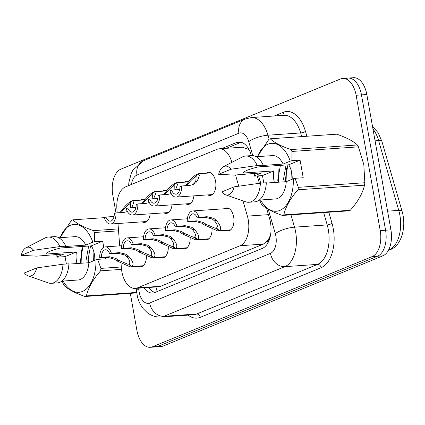 <?xml version="1.0" encoding="UTF-8"?>
<svg xmlns="http://www.w3.org/2000/svg" width="425" height="425" viewBox="0 0 425 425"><rect width="100%" height="100%" fill="white"/><g stroke="black" fill="none" stroke-linecap="round" stroke-linejoin="round"><path stroke-width="0.64" d="M162.456 191.181A11.592 6.598 86 0 1 164.698 190.304A11.592 6.598 86 0 1 166.749 190.719M184.338 182.197A11.592 6.598 86 0 1 186.575 181.316A11.592 6.598 86 0 1 188.631 181.735M206.221 173.214A11.592 6.598 86 0 1 208.457 172.332A11.592 6.598 86 0 1 215.581 181.3A11.592 6.598 86 0 1 210.062 195.458A11.592 6.598 86 0 1 207.719 194.894M140.574 200.17A11.592 6.598 86 0 1 142.816 199.288A11.592 6.598 86 0 1 144.867 199.702M224.288 208.76A11.592 6.598 86 0 1 226.53 207.878A11.592 6.598 86 0 1 233.649 216.846A11.592 6.598 86 0 1 228.129 231.003A11.592 6.598 86 0 1 225.792 230.44M121.061 263.776L121.375 267.851A21.733 12.373 -94 0 0 121.848 271.602A21.733 12.373 -94 0 0 135.198 288.416A21.733 12.373 -94 0 0 137.466 287.879L240.146 245.719A21.733 12.373 -94 0 0 247.393 216.113L242.999 200.898M270.194 236.725A7.246 4.122 -94 0 0 270.396 235.078A21.733 12.373 86 0 1 267.32 240.959L267.527 240.874A7.246 4.122 -94 0 0 270.002 237.506M249.034 149.605L242.457 147.188L219.263 148.792A21.733 12.373 -94 0 0 216.994 149.329L125.46 186.915A21.733 12.373 -94 0 0 116.902 209.18L117.183 212.851M135.198 288.416L158.392 286.811L160.677 286.275L263.357 244.115L267.32 240.959M270.396 235.078L270.651 234.297M117.996 223.518L119.701 245.878M231.875 162.345L231.779 162.015A21.733 12.373 -94 0 0 219.263 148.792M238.754 186.182L235.524 174.994M172.024 204.834A11.592 6.598 86 0 1 166.297 213.43A11.592 6.598 86 0 1 163.954 212.867M193.906 195.851A11.592 6.598 86 0 1 188.179 204.446A11.592 6.598 86 0 1 185.837 203.878M150.142 213.823A11.592 6.598 86 0 1 144.415 222.413A11.592 6.598 86 0 1 142.072 221.85M168.316 247.621A11.592 6.598 86 0 1 162.488 257.954A11.592 6.598 86 0 1 160.145 257.391M190.198 238.637A11.592 6.598 86 0 1 184.37 248.97A11.592 6.598 86 0 1 182.028 248.407M212.08 229.654A11.592 6.598 86 0 1 206.252 239.987A11.592 6.598 86 0 1 203.91 239.424M146.434 256.604A11.592 6.598 86 0 1 140.606 266.937A11.592 6.598 86 0 1 138.263 266.374M115.983 212.93L112.816 195.155A21.733 12.373 86 0 1 120.902 169.145L340.505 78.976A21.733 12.373 86 0 1 342.768 78.439A21.733 12.373 86 0 1 356.118 95.258L380.226 230.589L385.576 230.217A21.733 12.373 86 0 1 377.49 256.227L157.887 346.391A21.733 12.373 86 0 1 155.619 346.928A21.733 12.373 86 0 0 157.887 346.391L377.49 256.227A21.733 12.373 86 0 0 385.576 230.217L361.468 94.887L385.576 230.217L390.92 229.845A21.733 12.373 86 0 1 382.84 255.855L163.232 346.024A21.733 12.373 86 0 1 160.969 346.561L150.275 347.299A21.733 12.373 86 0 1 136.924 330.485L130.31 293.356M345.854 78.609A21.733 12.373 86 0 1 348.118 78.073A21.733 12.373 86 0 1 361.468 94.887A21.733 12.373 86 0 0 348.118 78.073L353.467 77.701A21.733 12.373 86 0 1 366.817 94.515L390.92 229.845M143.878 287.815A21.733 12.373 -94 0 0 152.676 293.022A21.733 12.373 -94 0 0 154.944 292.49L262.368 248.381A21.733 12.373 -94 0 0 269.62 218.774L266.592 208.292M155.024 292.453A21.733 12.373 86 0 1 148.633 287.486M380.226 230.589A21.733 12.373 86 0 1 372.146 256.599L152.538 346.763A21.733 12.373 86 0 1 150.275 347.299M251.387 155.603L251.271 155.205A21.733 12.373 -94 0 0 238.754 141.987A21.733 12.373 -94 0 0 236.491 142.524L221.606 148.633M259.383 183.303L257.252 175.934M226.36 148.304L241.161 142.226M143.002 265.938L130.31 266.927L117.029 260.966L114.437 259.154L107.907 257.417L99.758 257.98A10.864 6.184 -94 0 1 105.188 246.883A10.864 6.184 -94 0 1 111.366 253.215L119.515 252.652L126.283 254.288L128.663 256.19C133.121 261.317 134.183 264.764 131.846 266.533L143.225 265.742M131.846 266.533L128.897 263.909C130.544 262.724 129.923 260.371 127.043 256.854L124.706 254.942L117.89 253.316L109.74 253.879A7.969 4.537 86 0 0 105.389 249.773A7.969 4.537 86 0 0 101.384 257.311L109.533 256.748L116.014 258.506L118.649 260.302L127.771 264.196L129.035 264.026M131.325 266.746L128.52 264.063M111.366 253.215L109.74 253.879M101.384 257.311L99.758 257.98M127.123 211.65L124.079 212.373L115.929 212.936A10.864 6.184 -94 0 1 110.5 224.033L146.657 221.531M115.929 212.936L114.304 213.605A7.969 4.537 86 0 1 110.298 221.143A7.969 4.537 86 0 1 105.947 217.037L104.322 217.701A10.864 6.184 -94 0 0 110.5 224.033M130.363 207.873L130.48 203.772L129.949 203.888L131.893 200.882L132.616 200.717L133.763 202.56L131.761 207.655L131.399 207.804M131.081 203.942L129.572 204.048C127.293 205.275 124.684 207.852 121.747 211.767L121.125 212.574M114.038 216.474L105.947 217.037M129.572 204.048L131.373 201.094L131.771 201.067M129.949 203.888L130.895 203.825M121.747 211.767L120.126 212.431C124.286 206.709 128.037 202.932 131.373 201.094M164.884 256.95L152.192 257.943L138.911 251.982L136.319 250.171L129.784 248.434L121.635 248.997A10.864 6.184 -94 0 1 127.07 237.899A10.864 6.184 -94 0 1 133.243 244.232L141.392 243.663L148.166 245.305L150.546 247.207C155.003 252.333 156.06 255.781 153.728 257.55L165.107 256.758M153.728 257.55L150.779 254.926C152.426 253.736 151.805 251.387 148.925 247.871L146.588 245.953L139.767 244.333L131.617 244.896A7.969 4.537 86 0 0 127.272 240.789A7.969 4.537 86 0 0 123.261 248.327L131.41 247.764L137.897 249.523L140.532 251.318L149.653 255.212L150.917 255.042M153.207 257.762L150.402 255.08M133.243 244.232L131.617 244.896M123.261 248.327L121.635 248.997M186.766 247.966L174.069 248.96L160.793 242.999L158.201 241.188L151.667 239.445L143.517 240.013A10.864 6.184 -94 0 1 148.952 228.91A10.864 6.184 -94 0 1 155.125 235.248L163.274 234.68L170.048 236.321L172.428 238.223C176.885 243.35 177.942 246.792 175.61 248.567L186.989 247.775M175.61 248.567L172.662 245.942C174.308 244.752 173.687 242.404 170.808 238.887L168.47 236.969L161.649 235.349L153.499 235.912A7.969 4.537 86 0 0 149.148 231.806A7.969 4.537 86 0 0 145.143 239.344L153.292 238.781L159.779 240.539L162.414 242.335L171.535 246.229L172.8 246.059M175.089 248.774L172.284 246.096M155.125 235.248L153.499 235.912M145.143 239.344L143.517 240.013M208.648 238.983L195.952 239.976L182.676 234.016L180.083 232.204L173.549 230.462L165.399 231.025A10.864 6.184 -94 0 1 170.834 219.927A10.864 6.184 -94 0 1 177.007 226.259L185.157 225.696L191.93 227.338L194.31 229.24C198.767 234.361 199.824 237.809 197.487 239.578L208.872 238.792M197.487 239.578L194.544 236.953C196.185 235.769 195.569 233.421 192.69 229.904L190.352 227.986L183.531 226.366L175.382 226.929A7.969 4.537 86 0 0 171.031 222.817A7.969 4.537 86 0 0 167.025 230.361L175.174 229.798L181.661 231.556L184.296 233.352L193.417 237.246L194.677 237.076M196.972 239.79L194.167 237.113M177.007 226.259L175.382 226.929M167.025 230.361L165.399 231.025M230.531 229.999L217.834 230.988L204.558 225.032L201.96 223.221L195.431 221.478L187.282 222.041A10.864 6.184 -94 0 1 192.716 210.943A10.864 6.184 -94 0 1 198.889 217.276L207.039 216.713L213.812 218.354L216.192 220.256C220.649 225.377 221.707 228.825 219.369 230.594L230.754 229.808M219.369 230.594L216.426 227.97C218.067 226.785 217.451 224.432 214.572 220.92L212.234 219.002L205.413 217.382L197.264 217.945A7.969 4.537 86 0 0 192.913 213.833A7.969 4.537 86 0 0 188.907 221.377L197.057 220.814L203.543 222.572L206.178 224.368L215.3 228.262L216.559 228.092M218.854 230.807L216.049 228.129M198.889 217.276L197.264 217.945M188.907 221.377L187.282 222.041M149.005 202.667L145.961 203.389L137.812 203.952A10.864 6.184 -94 0 1 132.382 215.05L168.539 212.548M137.812 203.952L136.186 204.622A7.969 4.537 86 0 1 132.18 212.16A7.969 4.537 86 0 1 127.829 208.048L126.204 208.718A10.864 6.184 -94 0 0 132.382 215.05M152.246 198.889L152.363 194.788L151.831 194.905L153.77 191.898L154.498 191.733L155.646 193.577L153.643 198.672L153.282 198.82M152.963 194.958L151.454 195.059C149.175 196.292 146.567 198.863 143.629 202.783L143.007 203.591M135.92 207.49L127.829 208.048M151.454 195.059L153.255 192.111L153.653 192.079M151.831 194.905L152.777 194.841M143.629 202.783L142.008 203.447C146.168 197.726 149.913 193.949 153.255 192.111M170.887 193.683L167.843 194.406L159.694 194.969A10.864 6.184 -94 0 1 154.259 206.067L190.421 203.564M159.694 194.969L158.068 195.633A7.969 4.537 86 0 1 154.062 203.177A7.969 4.537 86 0 1 149.712 199.065L148.086 199.734A10.864 6.184 -94 0 0 154.259 206.067M174.128 189.906L174.245 185.805L173.713 185.922L175.653 182.909L176.38 182.75L177.528 184.593L175.525 189.688L175.164 189.837M174.845 185.975L173.331 186.076C171.057 187.308 168.449 189.879 165.511 193.8L164.889 194.607M157.803 198.507L149.712 199.065M173.331 186.076L175.137 183.122L175.536 183.095M173.713 185.922L174.659 185.858M165.511 193.8L163.891 194.464C168.045 188.742 171.796 184.965 175.137 183.122M191.967 184.992L194.161 183.462L195.782 181.369L196.127 176.816L195.596 176.938L197.535 173.926L198.262 173.767L199.41 175.61L197.402 180.705L195.739 182.808L192.769 184.7L189.725 185.417L181.576 185.985A10.864 6.184 -94 0 1 176.141 197.083L212.298 194.581M181.576 185.985L179.95 186.649A7.969 4.537 86 0 1 175.945 194.193A7.969 4.537 86 0 1 171.594 190.081L169.968 190.751A10.864 6.184 -94 0 0 176.141 197.083M196.727 176.986L195.213 177.092C192.939 178.325 190.331 180.896 187.388 184.817L186.772 185.624M179.685 189.523L171.594 190.081M195.213 177.092L197.019 174.138L197.418 174.112M195.596 176.938L196.541 176.869M187.388 184.817L185.768 185.481C189.927 179.759 193.678 175.977 197.019 174.138M103.758 247.286L102.675 241.182L91.301 245.852L60.754 247.966C51.271 250.314 46.314 252.349 45.873 254.076L76.42 251.961L65.052 256.631L66.364 263.983M91.301 245.852A16.378 9.323 86 0 1 94.361 254.049A16.378 9.323 86 0 1 94.775 260.291M82.987 246.426L80.352 261.115L80.67 263.288M76.978 263.543A16.378 9.323 86 0 1 76.5 261.38A16.378 9.323 86 0 1 76.42 251.961M90.536 245.905L87.895 260.594L88.214 262.767M88.65 246.032L86.009 260.722M93.904 251.972L93.622 260.764M105.591 257.577L105.809 258.804L97.665 259.367L100.927 268.382A39.121 22.27 86 0 1 100.613 270.831C93.017 279.358 88.278 287.72 86.397 295.922A39.121 22.27 86 0 1 84.995 296.496C75.278 293.112 68.409 289.515 64.388 285.701A39.121 22.27 86 0 1 63.304 283.831L62.22 281.106M97.665 259.367L95.981 259.797A34.048 19.385 86 0 1 84.57 290.328A34.048 19.385 86 0 1 63.134 281.042M95.981 259.797L88.862 262.719A21.733 12.373 86 0 1 78.019 280.011L61.806 281.138M88.862 262.719L68.908 264.1M51.383 283.31A23.184 13.196 86 0 0 62.985 264.217L68.93 263.808A23.184 13.196 86 0 1 57.322 282.901L51.383 283.31A23.184 13.196 86 0 1 48.211 282.864L28.002 275.798A14.487 8.25 86 0 1 24.39 272.967L36.72 267.904A14.487 8.25 86 0 1 28.002 275.798M62.985 264.217L36.72 267.904M86.397 295.922L136.59 292.448M136.659 292.915L84.995 296.496M121.523 269.381L100.613 270.831M100.927 268.382L121.306 266.974M118.554 230.839L94.536 232.502L94.525 241.745L92.847 242.176A34.048 19.385 86 0 0 60.132 237.681M104.449 217.648L72.845 219.837C76.808 223.619 83.677 227.216 93.452 230.632L118.405 228.9M93.452 230.632A39.121 22.27 86 0 1 94.536 232.502M59.606 238.271L71.442 220.41A39.121 22.27 86 0 1 72.845 219.837M65.052 256.631L56.907 257.194L56.807 254.453M56.907 257.194L57.056 256.87A34.048 19.385 86 0 1 57.051 254.437M57.056 256.87L64.18 253.943L36.577 256.153L21.25 255.345A14.487 8.25 86 0 1 26.058 247.717L45.103 237.936A23.184 13.196 86 0 1 48.179 237.06L54.124 236.645A23.184 13.196 86 0 1 65.79 246.187L64.924 246.537L85.723 245.097L92.847 242.176M58.804 237.777L75.018 236.651A21.733 12.373 86 0 1 85.723 245.097M48.179 237.06A23.184 13.196 86 0 1 59.845 246.596L65.79 246.187M26.058 247.717A14.487 8.25 86 0 1 33.586 250.282L59.845 246.596M33.586 250.282L21.25 255.345M89.043 249.332L88.66 262.735M81.494 249.852L81.117 263.256M102.675 241.182L94.525 241.745M298.334 187.329L364.831 182.729A39.121 22.27 86 0 1 364.517 185.173L298.021 189.778A39.121 22.27 86 0 0 298.334 187.329L295.072 178.314L303.216 177.751L300.082 160.129L288.708 164.799L258.161 166.913C248.678 169.262 243.722 171.296 243.281 173.023L273.828 170.908L262.459 175.578L263.771 182.931M288.708 164.799A16.378 9.323 86 0 1 291.768 172.996A16.378 9.323 86 0 1 292.182 179.238M280.394 165.373L277.759 180.062L278.078 182.235M274.385 182.49A16.378 9.323 86 0 1 273.907 180.327A16.378 9.323 86 0 1 273.828 170.908M287.943 164.852L285.303 179.541L285.621 181.714M286.057 164.98L283.417 179.669M291.311 170.919L291.029 179.711M364.831 182.729L363.821 164.634L358.44 146.848L291.943 151.449L291.933 160.692L290.254 161.123A34.048 19.385 86 0 0 257.539 156.628M298.021 189.778C290.424 198.305 285.685 206.672 283.804 214.869L350.301 210.263C357.892 201.737 362.637 193.375 364.517 185.173M350.301 210.263A39.121 22.27 86 0 1 348.904 210.837L282.407 215.443C272.685 212.059 265.816 208.462 261.795 204.653A39.121 22.27 86 0 1 260.711 202.778L259.627 200.053M295.072 178.314L293.388 178.744A34.048 19.385 86 0 1 281.977 209.281A34.048 19.385 86 0 1 260.541 199.994M283.804 214.869A39.121 22.27 86 0 1 282.407 215.443M293.388 178.744L286.269 181.666A21.733 12.373 86 0 1 275.427 198.964L259.213 200.085M286.269 181.666L266.316 183.048M248.79 202.258A23.184 13.196 86 0 0 260.392 183.164L266.337 182.755A23.184 13.196 86 0 1 254.729 201.848L248.79 202.258A23.184 13.196 86 0 1 245.618 201.811L225.409 194.746A14.487 8.25 86 0 1 221.797 191.914L234.127 186.851A14.487 8.25 86 0 1 225.409 194.746M260.392 183.164L234.127 186.851M357.356 144.973C353.393 141.19 346.524 137.594 336.749 134.183L270.252 138.784C274.215 142.566 281.084 146.163 290.859 149.579L357.356 144.973A39.121 22.27 86 0 1 358.44 146.848M290.859 149.579A39.121 22.27 86 0 1 291.943 151.449M257.013 157.218L268.855 139.357A39.121 22.27 86 0 1 270.252 138.784M262.459 175.578L254.315 176.141L254.214 173.405M254.315 176.141L254.463 175.817A34.048 19.385 86 0 1 254.458 173.384M254.463 175.817L261.587 172.89L233.984 175.1L218.657 174.292A14.487 8.25 86 0 1 223.47 166.664L242.51 156.883A23.184 13.196 86 0 1 245.586 156.007L251.531 155.593A23.184 13.196 86 0 1 263.197 165.134L262.331 165.49L283.13 164.045L290.254 161.123M256.211 156.724L272.425 155.598A21.733 12.373 86 0 1 283.13 164.045M245.586 156.007A23.184 13.196 86 0 1 257.252 165.543L263.197 165.134M223.47 166.664A14.487 8.25 86 0 1 230.993 169.23L257.252 165.543M230.993 169.23L218.657 174.292M286.45 168.279L286.067 181.682M278.901 168.799L278.524 182.203M300.082 160.129L291.933 160.692M155.975 286.976A21.733 17.558 67.7 0 0 157.271 291.534M242.022 142.513A21.733 17.558 67.7 0 0 242.197 147.209M267.527 240.874A21.733 17.558 67.7 0 0 267.952 242.824M160.677 286.275L137.466 287.879M232.64 161.952L231.779 162.015M268.43 214.657L247.393 216.113M263.357 244.115L240.146 245.719M372.481 126.331L378.112 132.685L381.905 141.408A7.246 2.104 163.9 0 0 378.617 140.595A28.98 16.495 -94 0 0 372.953 128.972M381.905 141.408L402.05 211.193A7.246 2.104 163.9 0 0 398.762 210.386L378.617 140.595L375.068 140.84M402.05 211.193C406.624 226.371 401.816 245.315 390.591 249.512A7.246 5.854 -112.3 0 1 389.098 249.863A28.98 16.495 -94 0 0 398.762 210.386L387.589 211.156M388.53 250.091L389.098 249.863L388.636 249.895M382.84 255.855L372.146 256.599M163.232 346.024L152.538 346.763M366.817 94.515L356.118 95.258M138.768 288.166L138.879 289.648A14.487 8.25 -94 0 0 139.198 292.145A14.487 8.25 -94 0 0 149.605 302.998L270.47 253.374A14.487 8.25 -94 0 0 275.857 236.034A14.487 8.25 -94 0 0 275.299 233.638L268.276 209.302M290.971 214.848L294.525 227.173A28.98 16.495 86 0 1 295.641 231.97A28.98 16.495 86 0 1 284.862 266.65L164.002 316.274A28.98 16.495 86 0 1 160.979 316.986L193.657 314.723A28.98 16.495 -94 0 0 196.679 314.011L317.539 264.387A28.98 16.495 -94 0 0 328.318 229.707A28.98 16.495 -94 0 0 327.207 224.91L323.648 212.585M328.817 212.229L332.015 223.295A32.597 18.557 86 0 1 321.141 267.707L200.276 317.332A3.623 2.927 67.7 0 0 196.679 314.011L164.002 316.274A14.487 11.703 -112.3 0 1 149.605 302.998M332.015 223.295A3.623 1.052 -16.1 0 1 327.207 224.91L294.525 227.173A14.487 4.213 163.9 0 0 275.299 233.638M200.276 317.332A32.597 18.557 86 0 1 188.148 315.106M274.322 115.983L283.294 112.301A32.597 18.557 86 0 1 305.463 131.325L306.887 136.25M270.47 253.374A14.487 11.703 -112.3 0 0 284.862 266.65L317.539 264.387A3.623 2.927 67.7 0 1 321.141 267.707M252.779 155.614L248.752 141.668A14.487 4.213 163.9 0 1 267.978 135.203L300.661 132.94A28.98 16.495 -94 0 0 283.969 115.318L251.292 117.576A28.98 16.495 86 0 1 267.978 135.203L269.142 139.225M301.718 136.606L300.661 132.94A3.623 1.052 -16.1 0 0 305.463 131.325M260.727 183.143L258.618 175.844M248.752 141.668A14.487 8.25 -94 0 0 238.898 133.211L136.983 175.058A14.487 8.25 -94 0 0 131.458 184.45M282.386 115.425A3.623 2.927 67.7 0 0 283.294 112.301M238.898 133.211A14.487 11.703 -112.3 0 1 245.278 118.984L143.363 160.831L132.887 170.186L131.272 173.384L128.881 182.452L128.626 185.613M136.983 175.058A14.487 11.703 -112.3 0 1 143.363 160.831M138.879 289.648L136.319 289.924L136.197 288.347M241.071 142.205L236.491 142.524M109.533 256.748L107.907 257.417M118.649 260.302L117.029 260.966M128.663 256.19L127.043 256.854M119.515 252.652L117.89 253.316M131.41 247.764L129.784 248.434M140.532 251.318L138.911 251.982M150.546 247.207L148.925 247.871M141.392 243.663L139.767 244.333M153.292 238.781L151.667 239.445M162.414 242.335L160.793 242.999M172.428 238.223L170.808 238.887M163.274 234.68L161.649 235.349M175.174 229.798L173.549 230.462M184.296 233.352L182.676 234.016M194.31 229.24L192.69 229.904M185.157 225.696L183.531 226.366M197.057 220.814L195.431 221.478M206.178 224.368L204.558 225.032M216.192 220.256L214.572 220.92M207.039 216.713L205.413 217.382M195.782 181.369L197.402 180.705M390.591 249.512L388.344 250.437M136.319 289.924L137.514 297.006C138.667 301.41 140.579 305.309 143.252 308.704L147.347 312.736C151.412 315.839 155.954 317.252 160.979 316.986M342.768 78.439L348.118 78.073M251.292 117.576L245.278 118.984M105.188 246.883L121.725 245.735M130.31 266.927L142.848 266.061M132.616 200.717L144.718 199.883M127.07 237.899L143.607 236.752M152.192 257.943L164.73 257.072M148.952 228.91L165.49 227.768M174.069 248.96L186.607 248.088M170.834 219.927L187.372 218.785M195.952 239.976L208.489 239.105M192.716 210.943L228.873 208.441M217.834 230.988L230.371 230.122M154.498 191.733L166.6 190.894M176.38 182.75L188.482 181.911M198.262 173.767L210.8 172.895"/></g></svg>
